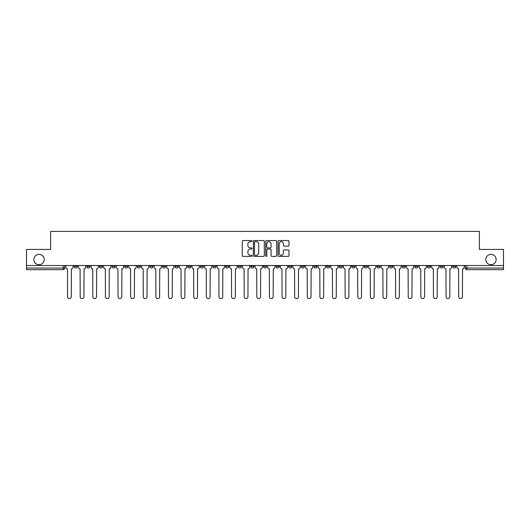 <?xml version="1.0" encoding="UTF-8"?>
<svg xmlns="http://www.w3.org/2000/svg" width="530" height="530" viewBox="0 0 530 530"><rect width="100%" height="100%" fill="white"/><g stroke="black" fill="none" stroke-linecap="round" stroke-linejoin="round"><path stroke-width="0.79" d="M252.061 241.077A0.556 0.556 0 0 0 251.505 240.521L243.071 240.521A0.795 0.795 0 0 0 242.276 241.316L242.276 255.606A0.795 0.795 0 0 0 243.071 256.401L251.505 256.401A0.556 0.556 0 0 0 252.061 255.844A0.556 0.556 0 0 0 251.505 255.288L250.412 255.288A2.537 2.537 0 0 1 247.874 252.75L247.874 251.558A2.537 2.537 0 0 1 250.412 249.014L251.505 249.014A0.556 0.556 0 0 0 252.061 248.464A0.556 0.556 0 0 0 251.505 247.907L250.412 247.907A2.537 2.537 0 0 1 247.874 245.363L247.874 244.178A2.537 2.537 0 0 1 250.412 241.634L251.505 241.634A0.556 0.556 0 0 0 252.061 241.077M485.791 259.541A5.174 5.174 0 0 0 490.966 264.715A5.174 5.174 0 0 0 496.14 259.541A5.174 5.174 0 0 0 490.966 254.367A5.174 5.174 0 0 0 485.791 259.541M33.86 259.541A5.174 5.174 0 0 0 39.035 264.715A5.174 5.174 0 0 0 44.209 259.541A5.174 5.174 0 0 0 39.035 254.367A5.174 5.174 0 0 0 33.86 259.541M427.399 265.523L427.399 266.418L430.632 266.418A1.616 1.616 0 0 1 429.015 268.034A1.616 1.616 0 0 1 427.399 266.418L427.399 265.523M414.778 266.418L414.778 265.523L414.778 266.418A1.616 1.616 0 0 0 416.394 268.034A1.616 1.616 0 0 1 414.778 266.418L418.018 266.418A1.616 1.616 0 0 1 416.394 268.034M389.55 265.523L389.55 266.418L392.783 266.418A1.616 1.616 0 0 1 391.167 268.034A1.616 1.616 0 0 1 389.55 266.418L389.55 265.523M376.929 266.418L376.929 265.523L376.929 266.418A1.616 1.616 0 0 0 378.546 268.034A1.616 1.616 0 0 1 376.929 266.418L380.169 266.418A1.616 1.616 0 0 1 378.546 268.034M364.315 266.418L364.315 265.523L364.315 266.418A1.616 1.616 0 0 0 365.932 268.034A1.616 1.616 0 0 1 364.315 266.418L367.548 266.418A1.616 1.616 0 0 1 365.932 268.034A1.616 1.616 0 0 0 367.548 266.418A1.616 1.616 0 0 1 365.932 268.034M326.467 266.418L326.467 265.523L326.467 266.418A1.616 1.616 0 0 0 328.083 268.034A1.616 1.616 0 0 1 326.467 266.418L329.7 266.418A1.616 1.616 0 0 1 328.083 268.034M313.846 265.523L313.846 266.418L317.086 266.418A1.616 1.616 0 0 1 315.463 268.034A1.616 1.616 0 0 1 313.846 266.418L313.846 265.523M301.232 265.523L301.232 266.418L304.465 266.418A1.616 1.616 0 0 1 302.849 268.034A1.616 1.616 0 0 1 301.232 266.418L301.232 265.523M288.618 265.523L288.618 266.418L291.851 266.418A1.616 1.616 0 0 1 290.235 268.034A1.616 1.616 0 0 1 288.618 266.418L288.618 265.523M275.998 266.418L275.998 265.523L275.998 266.418A1.616 1.616 0 0 0 277.614 268.034A1.616 1.616 0 0 1 275.998 266.418L279.237 266.418A1.616 1.616 0 0 1 277.614 268.034M250.763 265.523L250.763 266.418L254.002 266.418A1.616 1.616 0 0 1 252.386 268.034A1.616 1.616 0 0 1 250.763 266.418L250.763 265.523M238.149 266.418L238.149 265.523L238.149 266.418A1.616 1.616 0 0 0 239.765 268.034A1.616 1.616 0 0 1 238.149 266.418L241.382 266.418A1.616 1.616 0 0 1 239.765 268.034A1.616 1.616 0 0 0 241.382 266.418A1.616 1.616 0 0 1 239.765 268.034M162.452 265.523L162.452 266.418L165.685 266.418A1.616 1.616 0 0 1 164.068 268.034A1.616 1.616 0 0 1 162.452 266.418L162.452 265.523M149.831 265.523L149.831 266.418L153.071 266.418A1.616 1.616 0 0 1 151.454 268.034A1.616 1.616 0 0 1 149.831 266.418L149.831 265.523M137.217 265.523L137.217 266.418L140.45 266.418A1.616 1.616 0 0 1 138.833 268.034A1.616 1.616 0 0 1 137.217 266.418L137.217 265.523M111.982 265.523L111.982 266.418L115.222 266.418A1.616 1.616 0 0 1 113.605 268.034A1.616 1.616 0 0 1 111.982 266.418L111.982 265.523M99.368 265.523L99.368 266.418L102.601 266.418A1.616 1.616 0 0 1 100.985 268.034A1.616 1.616 0 0 1 99.368 266.418L99.368 265.523M288.201 246.119A0.795 0.795 0 0 0 288.996 245.324L288.996 241.316A0.795 0.795 0 0 0 288.201 240.521L278.833 240.521A0.795 0.795 0 0 0 278.038 241.316L278.038 255.606A0.795 0.795 0 0 0 278.833 256.401L288.201 256.401A0.795 0.795 0 0 0 288.996 255.606L288.996 250.763A0.795 0.795 0 0 0 288.201 249.968L284.193 249.968A0.795 0.795 0 0 0 283.398 250.763L283.398 253.168A2.127 2.127 0 0 1 281.271 255.288A2.127 2.127 0 0 1 279.151 253.168L279.151 243.76A2.127 2.127 0 0 1 281.271 241.634A2.127 2.127 0 0 1 283.398 243.76L283.398 245.324A0.795 0.795 0 0 0 284.193 246.119L288.201 246.119M26.5 265.523L26.5 249.431L50.602 249.431L50.602 231.398L479.398 231.398L479.398 249.431L503.5 249.431L503.5 265.523L26.5 265.523L26.5 268.034L64.753 268.034L64.753 265.523L64.753 268.034A1.616 1.616 0 0 1 63.136 269.651L26.5 269.651L26.5 268.034M264.304 241.316A0.795 0.795 0 0 0 263.509 240.521L254.142 240.521A0.795 0.795 0 0 0 253.353 241.316L253.353 255.606A0.795 0.795 0 0 0 254.142 256.401L263.509 256.401A0.795 0.795 0 0 0 264.304 255.606L264.304 241.316M266.491 240.521L275.858 240.521A0.795 0.795 0 0 1 276.647 241.316L276.647 255.606A0.795 0.795 0 0 1 275.858 256.401L271.844 256.401A0.795 0.795 0 0 1 271.055 255.606L271.055 249.809A0.795 0.795 0 0 0 270.26 249.014L267.597 249.014A0.795 0.795 0 0 0 266.809 249.809L266.809 255.844A0.556 0.556 0 0 1 266.252 256.401A0.556 0.556 0 0 1 265.696 255.844L265.696 241.316A0.795 0.795 0 0 1 266.491 240.521M465.247 265.523L465.247 268.034L503.5 268.034L503.5 269.651L466.864 269.651A1.616 1.616 0 0 1 465.247 268.034A1.616 1.616 0 0 0 466.864 269.651L466.864 265.523M503.5 265.523L503.5 268.034M455.866 265.523L455.866 266.418A1.616 1.616 0 0 1 454.25 268.034A1.616 1.616 0 0 1 452.627 266.418A1.616 1.616 0 0 0 454.25 268.034M452.627 265.523L452.627 266.418L455.866 266.418M443.246 265.523L443.246 266.418A1.616 1.616 0 0 1 441.629 268.034A1.616 1.616 0 0 1 440.013 266.418L443.246 266.418M440.013 265.523L440.013 266.418M430.632 265.523L430.632 266.418L430.632 265.523M418.018 265.523L418.018 266.418M405.397 265.523L405.397 266.418A1.616 1.616 0 0 1 403.781 268.034A1.616 1.616 0 0 1 402.164 266.418L405.397 266.418A1.616 1.616 0 0 1 403.781 268.034A1.616 1.616 0 0 0 405.397 266.418L405.397 265.523M402.164 265.523L402.164 266.418M392.783 265.523L392.783 266.418A1.616 1.616 0 0 1 391.167 268.034A1.616 1.616 0 0 0 392.783 266.418L392.783 265.523M380.169 265.523L380.169 266.418L380.169 265.523M367.548 265.523L367.548 266.418M354.934 265.523L354.934 266.418A1.616 1.616 0 0 1 353.318 268.034A1.616 1.616 0 0 1 351.695 266.418L354.934 266.418A1.616 1.616 0 0 1 353.318 268.034A1.616 1.616 0 0 0 354.934 266.418M351.695 265.523L351.695 266.418M342.314 265.523L342.314 266.418A1.616 1.616 0 0 1 340.697 268.034A1.616 1.616 0 0 1 339.081 266.418A1.616 1.616 0 0 0 340.697 268.034A1.616 1.616 0 0 0 342.314 266.418A1.616 1.616 0 0 1 340.697 268.034M339.081 265.523L339.081 266.418L342.314 266.418M329.7 265.523L329.7 266.418L329.7 265.523M317.086 265.523L317.086 266.418L317.086 265.523M304.465 265.523L304.465 266.418A1.616 1.616 0 0 1 302.849 268.034A1.616 1.616 0 0 0 304.465 266.418L304.465 265.523M291.851 265.523L291.851 266.418A1.616 1.616 0 0 1 290.235 268.034A1.616 1.616 0 0 0 291.851 266.418M279.237 265.523L279.237 266.418L279.237 265.523M266.616 265.523L266.616 266.418A1.616 1.616 0 0 1 265 268.034A1.616 1.616 0 0 1 263.383 266.418A1.616 1.616 0 0 0 265 268.034M263.383 265.523L263.383 266.418L266.616 266.418M254.002 265.523L254.002 266.418A1.616 1.616 0 0 1 252.386 268.034A1.616 1.616 0 0 0 254.002 266.418L254.002 265.523M241.382 265.523L241.382 266.418M228.768 265.523L228.768 266.418A1.616 1.616 0 0 1 227.151 268.034A1.616 1.616 0 0 1 225.535 266.418L228.768 266.418M225.535 265.523L225.535 266.418M216.154 265.523L216.154 266.418A1.616 1.616 0 0 1 214.537 268.034A1.616 1.616 0 0 1 212.914 266.418L216.154 266.418M212.914 265.523L212.914 266.418M203.533 265.523L203.533 266.418A1.616 1.616 0 0 1 201.917 268.034A1.616 1.616 0 0 1 200.3 266.418L203.533 266.418M200.3 265.523L200.3 266.418M190.919 265.523L190.919 266.418A1.616 1.616 0 0 1 189.303 268.034A1.616 1.616 0 0 1 187.686 266.418L190.919 266.418M187.686 265.523L187.686 266.418M178.305 265.523L178.305 266.418A1.616 1.616 0 0 1 176.682 268.034A1.616 1.616 0 0 1 175.066 266.418L178.305 266.418M175.066 265.523L175.066 266.418M165.685 265.523L165.685 266.418L165.685 265.523M153.071 265.523L153.071 266.418M140.45 265.523L140.45 266.418L140.45 265.523M127.836 265.523L127.836 266.418A1.616 1.616 0 0 1 126.219 268.034A1.616 1.616 0 0 1 124.603 266.418L127.836 266.418M124.603 265.523L124.603 266.418M115.222 265.523L115.222 266.418M102.601 265.523L102.601 266.418L102.601 265.523M89.987 265.523L89.987 266.418A1.616 1.616 0 0 1 88.371 268.034A1.616 1.616 0 0 1 86.754 266.418L89.987 266.418M86.754 265.523L86.754 266.418M74.134 265.523L74.134 266.418L77.373 266.418L77.373 265.523L77.373 266.418A1.616 1.616 0 0 1 75.75 268.034A1.616 1.616 0 0 1 74.134 266.418A1.616 1.616 0 0 0 75.75 268.034M63.136 269.651A1.616 1.616 0 0 0 64.753 268.034A1.616 1.616 0 0 1 63.136 269.651L63.136 265.523M255.016 241.634A0.556 0.556 0 0 0 254.46 242.19L254.46 254.731A0.556 0.556 0 0 0 255.016 255.288L256.169 255.288A2.537 2.537 0 0 0 258.706 252.75L258.706 244.178A2.537 2.537 0 0 0 256.169 241.634L255.016 241.634M271.055 243.8A2.127 2.127 0 0 0 268.929 241.673A2.127 2.127 0 0 0 266.809 243.8L266.809 247.112A0.795 0.795 0 0 0 267.597 247.907L270.26 247.907A0.795 0.795 0 0 0 271.055 247.112L271.055 243.8M65.846 267.226L65.846 265.523L65.846 267.226A1.616 1.616 0 0 0 67.462 268.842L67.582 296.74A1.862 1.862 0 0 0 69.443 298.602A1.862 1.862 0 0 0 71.305 296.74L71.424 268.842A1.616 1.616 0 0 0 73.041 267.226L73.041 265.523L73.041 267.226M67.462 268.842L67.582 296.74M71.305 296.74L71.424 268.842M78.46 267.226L78.46 265.523L78.46 267.226A1.616 1.616 0 0 0 80.076 268.842L80.202 296.74A1.862 1.862 0 0 0 82.064 298.602A1.862 1.862 0 0 0 83.919 296.74L84.045 268.842A1.616 1.616 0 0 0 85.661 267.226L85.661 265.523L85.661 267.226M91.08 267.226L91.08 265.523L91.08 267.226A1.616 1.616 0 0 0 92.697 268.842L92.816 296.74A1.862 1.862 0 0 0 94.678 298.602A1.862 1.862 0 0 0 96.539 296.74L96.659 268.842A1.616 1.616 0 0 0 98.275 267.226L98.275 265.523L98.275 267.226M103.695 267.226L103.695 265.523L103.695 267.226A1.616 1.616 0 0 0 105.311 268.842L105.437 296.74A1.862 1.862 0 0 0 107.292 298.602A1.862 1.862 0 0 0 109.153 296.74L109.273 268.842A1.616 1.616 0 0 0 110.896 267.226L110.896 265.523L110.896 267.226M80.076 268.842L80.202 296.74M83.919 296.74L84.045 268.842M92.697 268.842L92.816 296.74M96.539 296.74L96.659 268.842M105.311 268.842L105.437 296.74M109.153 296.74L109.273 268.842M116.308 267.226L116.308 265.523L116.308 267.226A1.616 1.616 0 0 0 117.932 268.842L118.051 296.74A1.862 1.862 0 0 0 119.912 298.602A1.862 1.862 0 0 0 121.767 296.74L121.893 268.842A1.616 1.616 0 0 0 123.51 267.226L123.51 265.523L123.51 267.226M128.929 267.226L128.929 265.523L128.929 267.226A1.616 1.616 0 0 0 130.546 268.842L130.665 296.74A1.862 1.862 0 0 0 132.526 298.602A1.862 1.862 0 0 0 134.388 296.74L134.507 268.842A1.616 1.616 0 0 0 136.124 267.226L136.124 265.523L136.124 267.226M117.932 268.842L118.051 296.74M121.767 296.74L121.893 268.842M130.546 268.842L130.665 296.74M134.388 296.74L134.507 268.842M141.543 267.226L141.543 265.523L141.543 267.226A1.616 1.616 0 0 0 143.16 268.842L143.285 296.74A1.862 1.862 0 0 0 145.141 298.602A1.862 1.862 0 0 0 147.002 296.74L147.128 268.842A1.616 1.616 0 0 0 148.744 267.226L148.744 265.523L148.744 267.226M154.164 267.226L154.164 265.523L154.164 267.226A1.616 1.616 0 0 0 155.78 268.842L155.899 296.74A1.862 1.862 0 0 0 157.761 298.602A1.862 1.862 0 0 0 159.623 296.74L159.742 268.842A1.616 1.616 0 0 0 161.358 267.226L161.358 265.523L161.358 267.226M166.778 267.226L166.778 265.523L166.778 267.226A1.616 1.616 0 0 0 168.394 268.842L168.513 296.74A1.862 1.862 0 0 0 170.375 298.602A1.862 1.862 0 0 0 172.237 296.74L172.356 268.842A1.616 1.616 0 0 0 173.972 267.226L173.972 265.523L173.972 267.226M179.392 267.226L179.392 265.523L179.392 267.226A1.616 1.616 0 0 0 181.008 268.842L181.134 296.74A1.862 1.862 0 0 0 182.996 298.602A1.862 1.862 0 0 0 184.851 296.74L184.977 268.842A1.616 1.616 0 0 0 186.593 267.226L186.593 265.523L186.593 267.226M192.012 267.226L192.012 265.523L192.012 267.226A1.616 1.616 0 0 0 193.629 268.842L193.748 296.74A1.862 1.862 0 0 0 195.61 298.602A1.862 1.862 0 0 0 197.471 296.74L197.591 268.842A1.616 1.616 0 0 0 199.207 267.226L199.207 265.523L199.207 267.226M204.626 267.226L204.626 265.523L204.626 267.226A1.616 1.616 0 0 0 206.243 268.842L206.369 296.74A1.862 1.862 0 0 0 208.224 298.602A1.862 1.862 0 0 0 210.085 296.74L210.205 268.842A1.616 1.616 0 0 0 211.828 267.226L211.828 265.523L211.828 267.226M217.24 267.226L217.24 265.523L217.24 267.226A1.616 1.616 0 0 0 218.863 268.842L218.983 296.74A1.862 1.862 0 0 0 220.844 298.602A1.862 1.862 0 0 0 222.699 296.74L222.825 268.842A1.616 1.616 0 0 0 224.442 267.226L224.442 265.523L224.442 267.226M229.861 267.226L229.861 265.523L229.861 267.226A1.616 1.616 0 0 0 231.477 268.842L231.597 296.74A1.862 1.862 0 0 0 233.458 298.602A1.862 1.862 0 0 0 235.32 296.74L235.439 268.842A1.616 1.616 0 0 0 237.056 267.226L237.056 265.523L237.056 267.226M143.16 268.842L143.285 296.74M147.002 296.74L147.128 268.842M155.78 268.842L155.899 296.74M159.623 296.74L159.742 268.842M168.394 268.842L168.513 296.74M172.237 296.74L172.356 268.842M181.008 268.842L181.134 296.74M184.851 296.74L184.977 268.842M193.629 268.842L193.748 296.74M197.471 296.74L197.591 268.842M206.243 268.842L206.369 296.74M210.085 296.74L210.205 268.842M218.863 268.842L218.983 296.74M222.699 296.74L222.825 268.842M231.477 268.842L231.597 296.74M235.32 296.74L235.439 268.842M242.475 267.226L242.475 265.523L242.475 267.226A1.616 1.616 0 0 0 244.091 268.842L244.217 296.74A1.862 1.862 0 0 0 246.072 298.602A1.862 1.862 0 0 0 247.934 296.74L248.06 268.842A1.616 1.616 0 0 0 249.676 267.226L249.676 265.523L249.676 267.226M255.096 267.226L255.096 265.523L255.096 267.226A1.616 1.616 0 0 0 256.712 268.842L256.831 296.74A1.862 1.862 0 0 0 258.693 298.602A1.862 1.862 0 0 0 260.555 296.74L260.674 268.842A1.616 1.616 0 0 0 262.29 267.226L262.29 265.523L262.29 267.226M267.71 267.226L267.71 265.523L267.71 267.226A1.616 1.616 0 0 0 269.326 268.842L269.445 296.74A1.862 1.862 0 0 0 271.307 298.602A1.862 1.862 0 0 0 273.169 296.74L273.288 268.842A1.616 1.616 0 0 0 274.904 267.226L274.904 265.523L274.904 267.226M280.324 267.226L280.324 265.523L280.324 267.226A1.616 1.616 0 0 0 281.94 268.842L282.066 296.74A1.862 1.862 0 0 0 283.928 298.602A1.862 1.862 0 0 0 285.783 296.74L285.909 268.842A1.616 1.616 0 0 0 287.525 267.226L287.525 265.523L287.525 267.226M292.944 267.226L292.944 265.523L292.944 267.226A1.616 1.616 0 0 0 294.561 268.842L294.68 296.74A1.862 1.862 0 0 0 296.542 298.602A1.862 1.862 0 0 0 298.403 296.74L298.522 268.842A1.616 1.616 0 0 0 300.139 267.226L300.139 265.523L300.139 267.226M305.558 267.226L305.558 265.523L305.558 267.226A1.616 1.616 0 0 0 307.175 268.842L307.301 296.74A1.862 1.862 0 0 0 309.156 298.602A1.862 1.862 0 0 0 311.017 296.74L311.136 268.842A1.616 1.616 0 0 0 312.76 267.226L312.76 265.523L312.76 267.226M318.172 267.226L318.172 265.523L318.172 267.226A1.616 1.616 0 0 0 319.795 268.842L319.915 296.74A1.862 1.862 0 0 0 321.776 298.602A1.862 1.862 0 0 0 323.631 296.74L323.757 268.842A1.616 1.616 0 0 0 325.374 267.226L325.374 265.523L325.374 267.226M330.793 267.226L330.793 265.523L330.793 267.226A1.616 1.616 0 0 0 332.409 268.842L332.529 296.74A1.862 1.862 0 0 0 334.39 298.602A1.862 1.862 0 0 0 336.252 296.74L336.371 268.842A1.616 1.616 0 0 0 337.988 267.226L337.988 265.523L337.988 267.226M343.407 267.226L343.407 265.523L343.407 267.226A1.616 1.616 0 0 0 345.023 268.842L345.149 296.74A1.862 1.862 0 0 0 347.004 298.602A1.862 1.862 0 0 0 348.866 296.74L348.992 268.842A1.616 1.616 0 0 0 350.608 267.226L350.608 265.523L350.608 267.226M356.027 267.226L356.027 265.523L356.027 267.226A1.616 1.616 0 0 0 357.644 268.842L357.763 296.74A1.862 1.862 0 0 0 359.625 298.602A1.862 1.862 0 0 0 361.486 296.74L361.606 268.842A1.616 1.616 0 0 0 363.222 267.226L363.222 265.523L363.222 267.226M368.642 267.226L368.642 265.523L368.642 267.226A1.616 1.616 0 0 0 370.258 268.842L370.377 296.74A1.862 1.862 0 0 0 372.239 298.602A1.862 1.862 0 0 0 374.1 296.74L374.22 268.842A1.616 1.616 0 0 0 375.836 267.226L375.836 265.523L375.836 267.226M381.255 267.226L381.255 265.523L381.255 267.226A1.616 1.616 0 0 0 382.872 268.842L382.998 296.74A1.862 1.862 0 0 0 384.859 298.602A1.862 1.862 0 0 0 386.714 296.74L386.84 268.842A1.616 1.616 0 0 0 388.457 267.226L388.457 265.523L388.457 267.226M393.876 267.226L393.876 265.523L393.876 267.226A1.616 1.616 0 0 0 395.493 268.842L395.612 296.74A1.862 1.862 0 0 0 397.474 298.602A1.862 1.862 0 0 0 399.335 296.74L399.454 268.842A1.616 1.616 0 0 0 401.071 267.226L401.071 265.523L401.071 267.226M406.49 267.226L406.49 265.523L406.49 267.226A1.616 1.616 0 0 0 408.107 268.842L408.233 296.74A1.862 1.862 0 0 0 410.087 298.602A1.862 1.862 0 0 0 411.949 296.74L412.068 268.842A1.616 1.616 0 0 0 413.692 267.226L413.692 265.523L413.692 267.226M419.104 267.226L419.104 265.523L419.104 267.226A1.616 1.616 0 0 0 420.727 268.842L420.846 296.74A1.862 1.862 0 0 0 422.708 298.602A1.862 1.862 0 0 0 424.563 296.74L424.689 268.842A1.616 1.616 0 0 0 426.305 267.226L426.305 265.523L426.305 267.226M244.091 268.842L244.217 296.74M247.934 296.74L248.06 268.842M256.712 268.842L256.831 296.74M260.555 296.74L260.674 268.842M269.326 268.842L269.445 296.74M273.169 296.74L273.288 268.842M281.94 268.842L282.066 296.74M285.783 296.74L285.909 268.842M294.561 268.842L294.68 296.74M298.403 296.74L298.522 268.842M307.175 268.842L307.301 296.74M311.017 296.74L311.136 268.842M319.795 268.842L319.915 296.74M323.631 296.74L323.757 268.842M332.409 268.842L332.529 296.74M336.252 296.74L336.371 268.842M345.023 268.842L345.149 296.74M348.866 296.74L348.992 268.842M357.644 268.842L357.763 296.74M361.486 296.74L361.606 268.842M370.258 268.842L370.377 296.74M374.1 296.74L374.22 268.842M382.872 268.842L382.998 296.74M386.714 296.74L386.84 268.842M395.493 268.842L395.612 296.74M399.335 296.74L399.454 268.842M408.107 268.842L408.233 296.74M411.949 296.74L412.068 268.842M420.727 268.842L420.846 296.74M424.563 296.74L424.689 268.842M431.725 267.226L431.725 265.523L431.725 267.226A1.616 1.616 0 0 0 433.341 268.842L433.46 296.74A1.862 1.862 0 0 0 435.322 298.602A1.862 1.862 0 0 0 437.184 296.74L437.303 268.842A1.616 1.616 0 0 0 438.919 267.226L438.919 265.523L438.919 267.226M433.341 268.842L433.46 296.74M437.184 296.74L437.303 268.842M444.339 267.226L444.339 265.523L444.339 267.226A1.616 1.616 0 0 0 445.955 268.842L446.081 296.74A1.862 1.862 0 0 0 447.936 298.602A1.862 1.862 0 0 0 449.798 296.74L449.924 268.842A1.616 1.616 0 0 0 451.54 267.226L451.54 265.523L451.54 267.226M445.955 268.842L446.081 296.74M449.798 296.74L449.924 268.842M456.959 267.226L456.959 265.523L456.959 267.226A1.616 1.616 0 0 0 458.576 268.842L458.695 296.74A1.862 1.862 0 0 0 460.557 298.602A1.862 1.862 0 0 0 462.418 296.74L462.538 268.842A1.616 1.616 0 0 0 464.154 267.226L464.154 265.523L464.154 267.226M458.576 268.842L458.695 296.74M462.418 296.74L462.538 268.842"/></g></svg>
